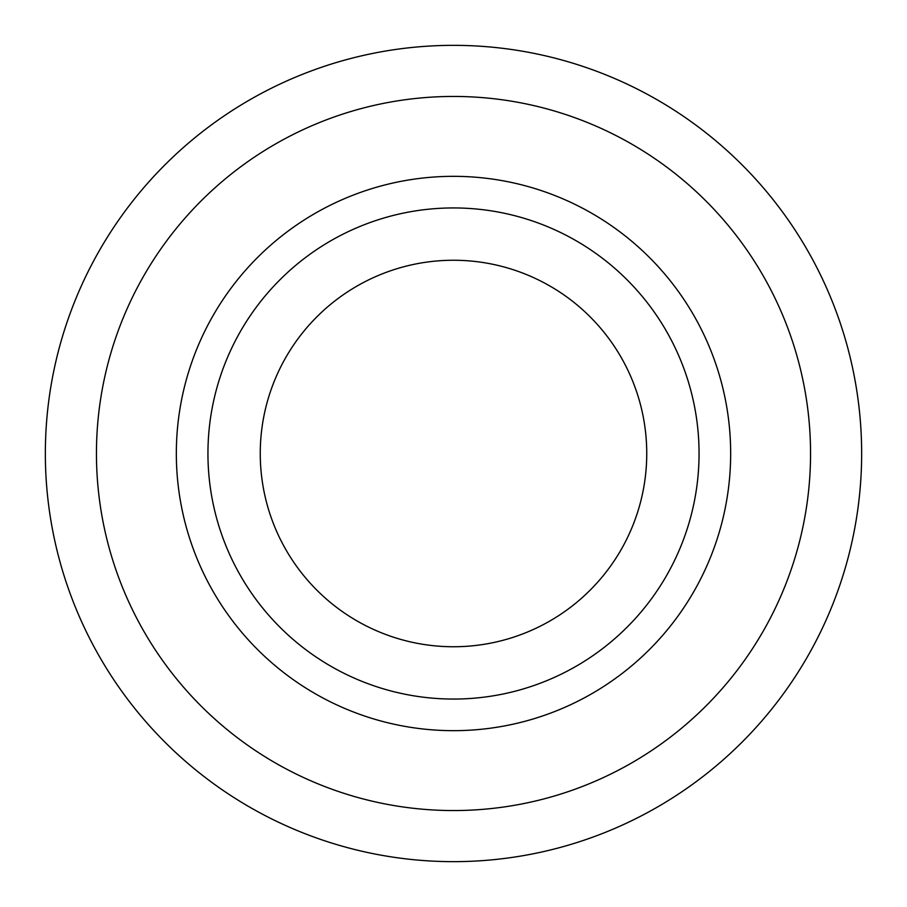 <?xml version="1.0" encoding="UTF-8"?>
<svg xmlns="http://www.w3.org/2000/svg" width="907" height="907" viewBox="0 0 907 907"><rect width="100%" height="100%" fill="white"/><g stroke="black" fill="none" stroke-linecap="round" stroke-linejoin="round"><path stroke-width="1.36" d="M646.748 453.5A193.248 193.248 0 0 1 453.5 646.748A193.248 193.248 0 0 1 260.252 453.5A193.248 193.248 0 0 1 453.5 260.252A193.248 193.248 0 0 1 646.748 453.5M699.059 453.5A245.559 245.559 0 0 1 453.5 699.059A245.559 245.559 0 0 1 207.941 453.5A245.559 245.559 0 0 1 453.5 207.941A245.559 245.559 0 0 1 699.059 453.5M810.552 453.5A357.052 357.052 0 0 1 453.5 810.552A357.052 357.052 0 0 1 96.448 453.5A357.052 357.052 0 0 1 453.5 96.448A357.052 357.052 0 0 1 810.552 453.5A357.052 357.052 0 0 1 453.5 810.552A357.052 357.052 0 0 1 96.448 453.5M861.65 453.5A408.15 408.15 0 0 0 453.5 45.35A408.15 408.15 0 0 0 45.35 453.5A408.15 408.15 0 0 0 453.5 861.65A408.15 408.15 0 0 0 861.65 453.5M730.668 453.5A277.168 277.168 0 0 1 453.5 730.668A277.168 277.168 0 0 1 176.332 453.5A277.168 277.168 0 0 1 453.5 176.332A277.168 277.168 0 0 1 730.668 453.5"/></g></svg>
